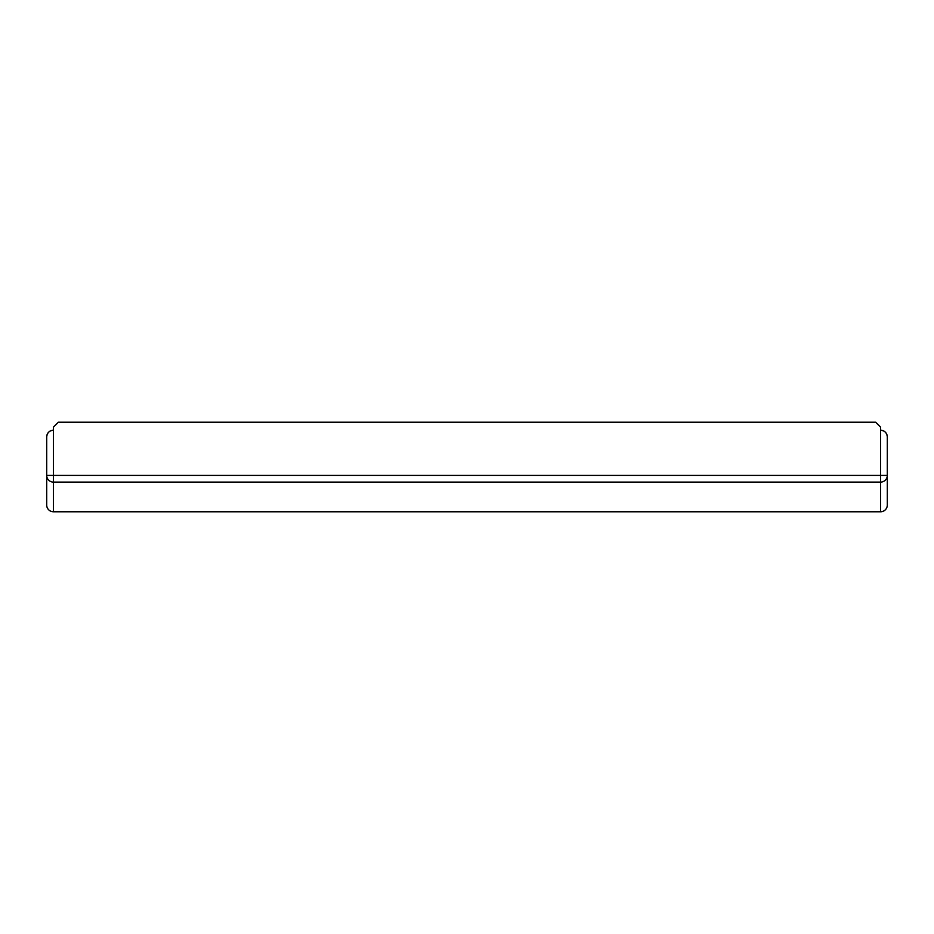 <?xml version="1.0" encoding="UTF-8"?>
<svg xmlns="http://www.w3.org/2000/svg" width="934" height="934" viewBox="0 0 934 934"><rect width="100%" height="100%" fill="white"/><g stroke="black" fill="none" stroke-linecap="round" stroke-linejoin="round"><path stroke-width="1.4" d="M887.3 436.925L887.3 505.06L887.3 475.418L880.575 475.418L880.575 430.2A6.725 6.725 0 0 1 887.3 436.925C886.891 432.851 884.65 430.609 880.575 430.2L880.575 427.118L875.672 422.215L58.328 422.215L53.425 427.118L53.425 430.2C49.35 430.609 47.109 432.851 46.7 436.925L46.7 505.06L46.7 436.925A6.725 6.725 0 0 1 53.425 430.2L53.425 475.418L880.575 475.418L880.575 482.107A6.725 6.69 -0 0 0 887.3 475.418M46.7 475.418A6.725 6.69 -0 0 0 53.425 482.107L53.425 511.75L880.575 511.75A6.725 6.69 -0 0 0 887.3 505.06A6.725 6.725 0 0 1 880.575 511.785L880.575 482.107L53.425 482.107L53.425 475.418L46.7 475.418M46.7 505.06A6.725 6.69 -0 0 0 53.425 511.75L53.425 511.75A6.725 6.725 0 0 1 46.7 505.06M46.7 436.925A6.725 6.725 0 0 1 53.425 430.2M880.575 511.785L53.425 511.785"/></g></svg>
